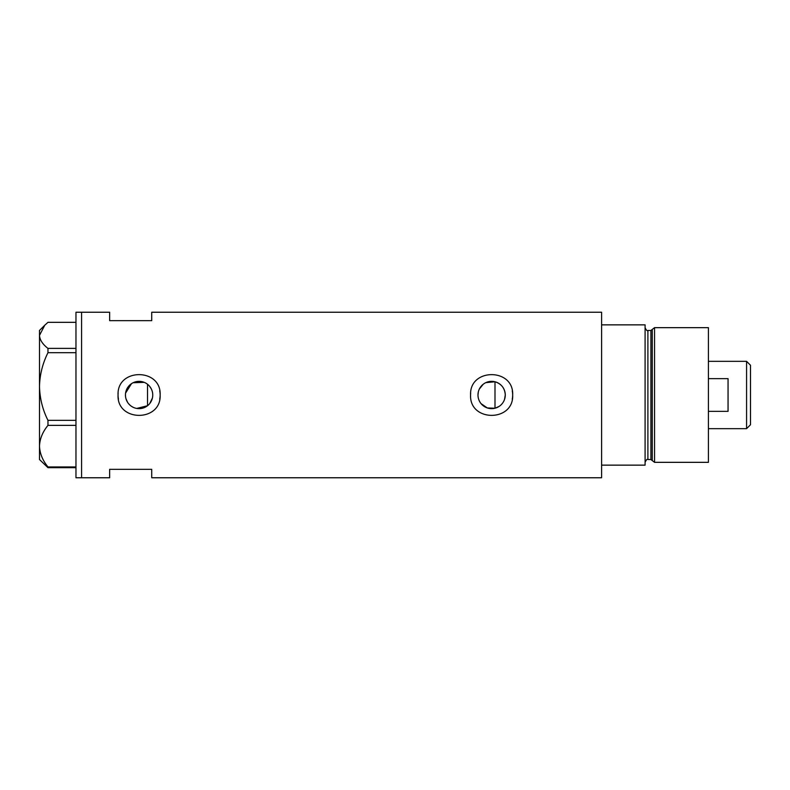 <?xml version="1.0" encoding="UTF-8"?>
<svg xmlns="http://www.w3.org/2000/svg" width="790" height="790" viewBox="0 0 790 790"><rect width="100%" height="100%" fill="white"/><g stroke="black" fill="none" stroke-linecap="round" stroke-linejoin="round"><path stroke-width="1.19" d="M499.102 406.416L494.994 408.233L487.312 407.956L481.031 403.611M480.132 402.357L479.372 401.004M478.335 398.091L478.069 396.55M152.401 398.081L149.705 403.591M504.534 399.434L505.274 395C504.859 388.246 501.433 383.841 494.994 381.768L485.87 382.627M477.98 395A13.647 13.647 0 0 0 491.627 408.647A13.647 13.647 0 0 0 505.274 395A13.647 13.647 0 0 0 491.627 381.353A13.647 13.647 0 0 0 477.98 395L478.335 391.909M125.452 395A13.647 13.647 0 0 0 139.099 408.647A13.647 13.647 0 0 0 152.747 395A13.647 13.647 0 0 0 139.099 381.353A13.647 13.647 0 0 0 125.452 395L125.58 396.916M125.985 398.772L127.536 402.248M128.642 403.779L129.975 405.151M131.456 406.307L133.105 407.265M136.719 408.44L147.513 405.744L147.513 384.256M118.154 392.936A21.044 21.044 0 0 0 118.056 395C116.742 422.127 161.427 422.176 160.143 395C161.446 367.854 116.752 367.854 118.056 395A21.044 21.044 0 0 0 118.46 399.118M159.728 399.128A21.044 21.044 0 0 0 159.738 390.882M470.583 395C469.27 422.127 513.954 422.176 512.67 395C513.974 367.854 469.28 367.854 470.583 395A21.044 21.044 0 0 1 470.682 392.936M512.256 399.128A21.044 21.044 0 0 0 512.266 390.882M151.729 320.651L151.729 312.238L601.605 312.238L601.605 465.142L645.094 465.142L645.094 324.858L601.605 324.858L601.605 477.762L151.729 477.762L151.729 469.349L109.642 469.349L109.642 477.762L81.587 477.762L81.587 312.238L81.587 477.762L75.968 477.762L75.968 312.238L109.642 312.238L109.642 320.651L151.729 320.651M144.234 382.35L133.105 382.735M131.466 383.683L125.58 393.104M149.705 386.409L151.364 389.006M151.957 390.418L152.401 391.919M479.372 388.996L483.243 384.226M75.968 467.67L47.963 467.67L47.963 466.949C42.64 460.442 39.816 453.519 39.5 446.162C39.777 438.904 42.601 431.972 47.963 425.366L47.963 420.339C42.64 409.753 39.816 398.486 39.5 386.517C39.777 374.727 42.601 363.449 47.963 352.705L47.963 348.39C42.611 344.262 39.786 339.917 39.5 335.365L44.793 325.184L47.963 322.33L75.968 322.33M44.793 325.184L39.5 330.467L39.5 459.533L47.963 467.67M47.963 466.949L75.968 466.949M75.968 425.366L47.963 425.366M47.963 420.339L75.968 420.339M75.968 352.705L47.963 352.705M47.963 348.39L75.968 348.39M494.994 408.233L494.994 381.768M650.901 459.533L647.899 459.533L647.899 330.467L650.901 330.467L650.901 459.533L652.254 460.57L652.254 329.43L654.555 327.662L654.555 462.338L708.413 462.338L708.413 327.662L654.555 327.662M746.57 361.336L750.5 365.257L750.5 424.744L746.57 428.664L746.57 361.336L708.413 361.336M708.413 411.353L728.054 411.353L728.054 378.647L708.413 378.647M647.899 459.533C647.207 458.822 646.269 459.76 645.094 462.338M647.899 330.467C647.217 331.178 646.279 330.24 645.094 327.662M650.901 330.467L652.254 329.43M652.254 460.57L654.555 462.338M746.57 428.664L708.413 428.664"/></g></svg>
